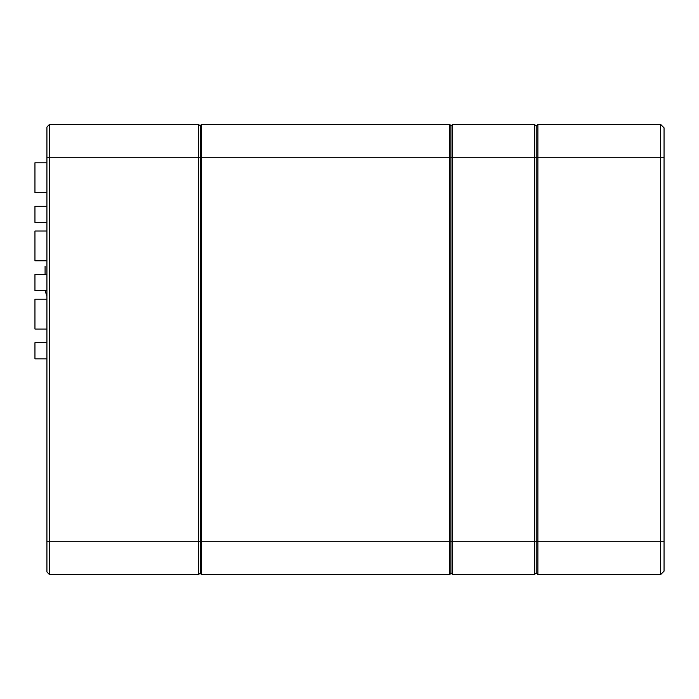 <?xml version="1.0" encoding="UTF-8"?>
<svg xmlns="http://www.w3.org/2000/svg" width="699" height="699" viewBox="0 0 699 699"><rect width="100%" height="100%" fill="white"/><g stroke="black" fill="none" stroke-linecap="round" stroke-linejoin="round"><path stroke-width="1.05" d="M664.05 127.865L660.642 124.457L664.05 127.865L664.05 571.135L660.642 574.543L660.642 124.457L537.889 124.457L537.889 574.543L536.185 572.839L536.185 541.297L536.185 572.839L534.482 574.543L534.482 124.457L536.185 126.161L536.185 157.703L536.185 126.161L537.889 124.457L536.185 126.161L534.482 124.457L452.646 124.457L452.646 574.543L450.942 572.839L452.646 574.543L534.482 574.543L536.185 572.839L537.889 574.543L660.642 574.543L664.05 571.135M200.325 573.355L201.513 574.543L200.325 573.355L200.325 125.645L201.513 124.457L201.513 574.543L449.745 574.543L449.745 124.457L201.513 124.457L200.325 125.645M450.942 125.645L449.745 124.457L450.942 125.645L450.942 573.355L449.745 574.543L450.942 573.355M198.621 574.543L200.325 572.839L198.621 574.543L49.446 574.543L46.885 571.983L46.885 127.017L49.446 124.457L49.446 574.543L198.621 574.543L198.621 124.457L200.325 126.161L198.621 124.457L49.446 124.457L46.885 127.017M46.885 340.981L46.885 332.453M46.885 272.785L46.885 264.257M46.885 204.589L46.885 196.061M664.05 541.297L536.185 541.297L536.185 157.703L536.185 541.297L46.885 541.297M450.942 126.161L452.646 124.457L450.942 126.161M49.446 574.543L46.885 571.983M46.885 358.875L34.95 358.875L34.95 342.685L46.885 342.685M46.885 299.207L34.95 299.207L34.95 329.046L46.885 329.046L34.95 329.046M46.885 290.679L34.95 290.679L34.95 274.489L46.885 274.489M46.885 231.011L34.95 231.011L34.95 260.849L46.885 260.849L34.95 260.849M46.885 296.158L45.112 290.679M45.112 274.489L45.112 266.389M46.885 222.492L34.95 222.492L34.95 206.292L46.885 206.292M46.885 162.815L34.95 162.815L34.95 192.653L46.885 192.653L34.95 192.653M664.05 157.703L46.885 157.703"/></g></svg>
